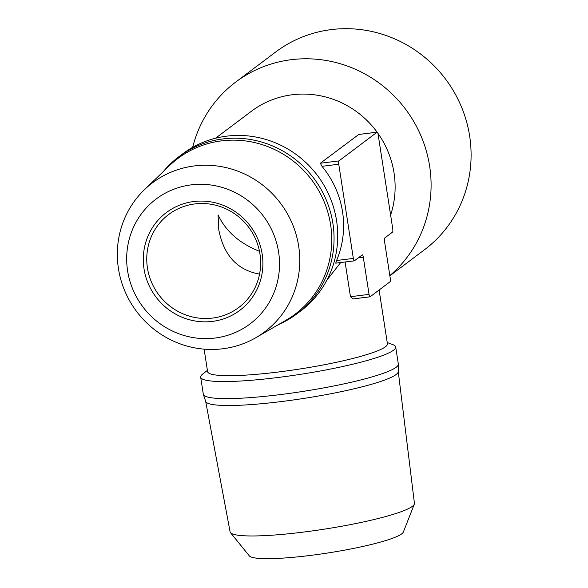 <?xml version="1.0" encoding="UTF-8"?>
<svg xmlns="http://www.w3.org/2000/svg" width="588" height="588" viewBox="0 0 588 588"><rect width="100%" height="100%" fill="white"/><g stroke="black" fill="none" stroke-linecap="round" stroke-linejoin="round"><path stroke-width="0.88" d="M259.969 254.001A58.227 56.22 53 0 1 238.713 307.531A58.227 56.22 53 0 1 158.782 294.801A58.227 56.22 53 0 1 168.697 214.473A58.227 56.22 53 0 1 259.969 254.001M259.484 251.289C239.61 243.447 225.799 231.312 218.052 214.885L218.802 229.901C223.793 255.435 237.383 270.171 259.565 274.111M262.174 254.104A61.145 59.028 53 0 1 181.596 317.042A61.145 59.028 53 0 1 165.522 213.224A61.145 59.028 53 0 1 262.174 254.104M127.603 270.855A78.138 75.44 53 0 1 230.577 190.424A78.138 75.44 53 0 1 251.113 323.099A78.138 75.44 53 0 1 127.603 270.855M118.438 268.569A93.264 90.045 -127 0 0 255.912 337.652A93.264 90.045 -127 0 0 298.667 246.144A93.264 90.045 -127 0 0 237.118 170.895A93.264 90.045 -127 0 0 144.53 189.601A93.264 90.045 -127 0 0 118.438 268.569M255.912 337.652L285.915 320.284A97.446 94.087 -127 0 0 330.596 224.667A97.446 94.087 -127 0 0 266.283 146.044A97.446 94.087 -127 0 0 169.535 165.581L144.53 189.601M278.587 324.525A98.262 94.866 -127 0 0 297.021 313.764A98.262 94.866 -127 0 0 332.896 223.425A98.262 94.866 -127 0 0 178.877 156.717A98.262 94.866 -127 0 0 163.427 171.446M297.021 313.764L300.696 311.001A98.262 94.866 -127 0 0 336.564 220.662A98.262 94.866 -127 0 0 182.545 153.953L178.877 156.717M358.746 134.483L320.328 163.236L321.981 166.316A90.986 87.84 53 0 1 342.532 211.761A90.986 87.84 53 0 1 336.564 260.506L335.726 263.167L354.299 260.851A2.911 0.661 -97.1 0 1 353.337 258.419L338.754 164.228A2.911 0.661 -97.1 0 1 338.916 160.921L377.099 132.197A2.911 0.661 -97.1 0 1 377.187 132.16A2.911 0.661 -97.1 0 1 378.15 134.593L392.733 228.783A2.911 0.661 -97.1 0 1 392.571 232.091L384.692 238.015A2.911 0.661 82.9 0 0 384.523 241.33L390.27 278.433A2.911 0.661 82.9 0 1 390.101 281.74L370.102 296.793A2.911 0.661 -97.1 0 1 370.021 296.822A2.911 0.661 -97.1 0 1 369.058 294.39L363.31 257.287A2.911 0.661 82.9 0 0 362.348 254.854A2.911 0.661 82.9 0 0 362.259 254.891L354.38 260.815A2.911 0.661 -97.1 0 1 354.299 260.851M377.841 133.204A90.986 87.84 53 0 1 394.048 173.004A90.986 87.84 53 0 1 390.608 215.068M215.553 138.231L251.436 111.235A90.986 87.84 53 0 1 377.099 132.168M326.935 280.042L340.695 262.542M389.822 275.574A123.737 119.467 -127 0 0 429.63 166.103A123.737 119.467 -127 0 0 235.685 82.1A123.737 119.467 -127 0 0 192.658 147.345M389.859 275.801L424.462 249.768A123.737 119.467 -127 0 0 469.636 136.012A123.737 119.467 -127 0 0 275.684 52.009L235.685 82.1M379.098 290.024L387.426 343.804A90.986 11.488 171.2 0 1 385.427 346.788A90.986 11.488 171.2 0 1 288.862 370.616A90.986 11.488 171.2 0 1 207.601 371.645L204.117 349.154M345.09 261.998L350.463 296.705L353.021 298.939L369.933 296.808M387.227 342.539L392.872 344.641A98.674 12.458 171.2 0 1 395.695 346.986A98.674 12.458 171.2 0 1 393.526 350.213A98.674 12.458 171.2 0 1 288.804 376.055A98.674 12.458 171.2 0 1 200.677 377.173A98.674 12.458 171.2 0 1 202.654 374.086L207.402 370.381M395.695 346.986L398.333 364.038A98.674 12.458 171.2 0 1 398.355 364.303A98.674 12.458 171.2 0 1 396.165 367.272A98.674 12.458 171.2 0 1 292.486 392.968A98.674 12.458 171.2 0 1 203.374 394.489A98.674 12.458 171.2 0 1 203.316 394.232L200.677 377.173M398.355 364.303L398.252 371.623A97.446 12.304 171.2 0 1 396.091 374.549A97.446 12.304 171.2 0 1 293.691 399.928A97.446 12.304 171.2 0 1 205.69 401.435L203.374 394.489M398.252 371.513L414.43 503.335A93.264 11.782 171.2 0 1 414.305 504.188A93.264 11.782 171.2 0 1 412.372 506.349A93.264 11.782 171.2 0 1 316.77 530.288A93.264 11.782 171.2 0 1 230.467 532.647A93.264 11.782 171.2 0 1 230.099 531.875L205.653 401.332M230.467 532.647L249.334 555.888A78.138 9.871 -8.8 0 0 321.636 553.911A78.138 9.871 -8.8 0 0 401.729 533.853A78.138 9.871 -8.8 0 0 403.346 532.044L414.305 504.188M369.058 294.39L350.463 296.705M363.31 257.287L358.239 257.919M354.211 260.837L335.792 263.13M353.337 258.419L336.564 260.506M338.754 164.228L321.981 166.316M338.916 160.921L320.328 163.236M377.099 132.197L358.511 134.505M353.021 298.939L370.021 296.822M358.606 134.468L377.187 132.16"/></g></svg>
